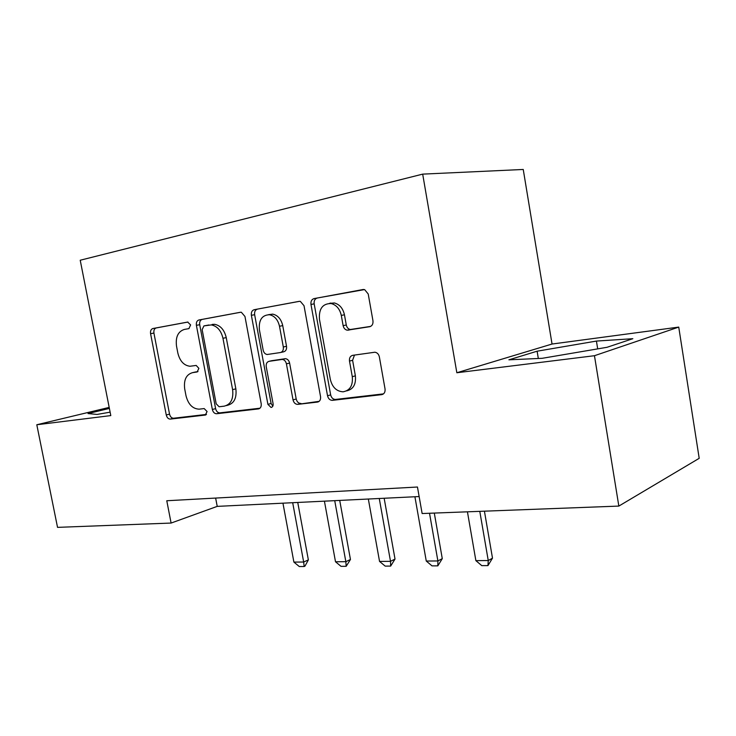 <?xml version="1.0" encoding="UTF-8"?>
<svg xmlns="http://www.w3.org/2000/svg" width="736" height="736" viewBox="0 0 736 736"><rect width="100%" height="100%" fill="white"/><g stroke="black" fill="none" stroke-linecap="round" stroke-linejoin="round"><path stroke-width="1.1" d="M190.624 324.916L187.643 322.074L152.886 328.532C151.009 329.167 150.236 330.878 150.576 333.675L166.262 414.975C166.962 417.643 168.296 419.014 170.274 419.106L205.326 415.049L207.083 411.534L204.176 408.572L199.106 409.17C192.602 408.82 188.241 404.349 186.015 395.784L184.699 388.912C183.614 379.932 186.226 374.514 192.519 372.655L197.138 371.965L198.876 368.359L196.19 365.442L189.962 366.252C183.89 365.488 179.851 361.091 177.845 353.059L176.52 346.141C175.426 337.097 178.02 331.531 184.285 329.452L188.894 328.624L190.624 324.916M369.592 326.738C372.14 326.002 373.262 324.015 372.959 320.758L368.221 294.004L364.605 289.57L314.051 298.586C311.678 299.35 310.647 301.3 310.969 304.437L327.529 395.766C328.293 398.728 329.903 400.255 332.341 400.356L381.653 394.652C384.21 394.036 385.342 392.122 385.038 388.921L379.362 356.896C378.709 354.154 377.218 352.599 374.9 352.222L352.728 355.322C350.253 356.003 349.177 357.926 349.49 361.082L352.286 376.676C353.059 385.462 350.005 390.512 343.105 391.81C336.591 391.423 332.341 387.329 330.354 379.518L319.433 319.166C318.798 308.651 322.736 303.453 331.228 303.554C336.462 305.008 339.82 308.954 341.292 315.413L343.132 325.662C343.73 328.228 345.092 329.728 347.217 330.188L369.978 326.655M456.844 372.747L594.458 355.709L618.838 506.083L699.2 458.316L678.739 327.097L552.046 344.034L523.241 169.464L422.685 174.128L456.844 372.747L552.046 344.034M109.186 407.404L36.8 424.755L110.796 415.592L80.224 260.231L422.685 174.128M36.8 424.755L57.537 527.362L171.102 523.057L217.221 506.377L419.143 496.552M618.838 506.083L422.133 513.535L417.459 487.02L166.778 500.747L171.102 523.057M244.959 316.471L241.334 312.248L240.424 312.266L198.904 319.985C196.898 320.657 196.052 322.432 196.392 325.321L212.354 409.492C213.072 412.234 214.48 413.66 216.586 413.742L258.428 408.912C260.59 408.36 261.51 406.612 261.188 403.668L244.959 316.471M254.15 309.718L299.147 301.355L300.334 301.364L304.014 305.707L320.537 396.603C320.85 399.676 319.838 401.497 317.492 402.077L297.675 404.368C295.329 404.266 293.784 402.776 293.029 399.878L286.414 363.842C285.752 361.192 284.363 359.72 282.238 359.426L269.063 361.321C266.864 361.956 265.917 363.768 266.248 366.758L273.093 403.742C273.314 405.858 272.642 407.1 271.06 407.45L267.904 404.358L251.372 315.302C251.04 312.294 251.97 310.436 254.15 309.718L299.598 301.309M594.458 355.709L678.739 327.097M330.685 303.462L330.602 303.002M215.639 498.07L217.221 506.377M109.388 408.416L88.035 413.558L97.051 414.432L110.124 412.169M632.84 338.698L596.427 341.072L537.114 351.201L508.898 359.821L542.174 358.312L607.044 347.291L632.84 338.698M538.32 358.487L537.114 351.201M597.696 348.882L596.427 341.072M194.672 372.168L197.993 371.588M187.974 322.046L156.234 327.943C154.358 328.578 153.585 330.289 153.925 333.068L169.538 414.129C170.237 416.778 171.571 418.149 173.549 418.241L206.485 414.414M184.285 329.452L189.042 328.587M240.838 312.22L202.225 319.396C200.21 320.068 199.373 321.844 199.714 324.723L215.602 408.627C216.32 411.369 217.727 412.776 219.825 412.868L259.964 408.213M203.927 325.901L202.152 329.645L216.182 403.788L219.126 406.769L224.241 406.152C230.846 404.441 233.634 398.94 232.613 389.648L222.962 338.275C221.085 330.528 217.194 326.076 211.306 324.916L203.927 325.901L208.923 324.999M226.44 405.573L227.479 405.297C234.076 403.576 236.872 398.093 235.851 388.838L232.613 389.648M212.235 324.392L214.608 324.309C220.496 325.468 224.37 329.903 226.246 337.622L235.851 388.838M319.157 401.341L297.776 404.358M271.842 360.686L285.448 358.68C287.564 358.966 288.954 360.438 289.607 363.078L296.203 398.995C296.948 401.884 298.494 403.374 300.831 403.466L300.941 403.457M257.416 309.138C255.236 309.856 254.316 311.714 254.638 314.714L271.096 403.475L272.808 406.171M279.505 326.26C277.96 319.746 274.629 315.9 269.496 314.732C262.007 315.026 258.63 320.022 259.385 329.7L263.166 350.152C263.81 352.746 265.153 354.2 267.214 354.494L280.416 352.544C282.67 351.891 283.636 350.042 283.314 346.996L279.505 326.26L282.734 325.625C281.198 319.13 277.868 315.302 272.752 314.134L268.566 314.649M280.812 352.452L283.627 351.817C285.881 351.164 286.847 349.324 286.525 346.288L283.314 346.996M282.734 325.625L286.525 346.288M329.397 303.361L334.402 302.974C339.627 304.41 342.976 308.356 344.448 314.787L346.279 324.999C346.868 327.548 348.229 329.056 350.345 329.507L370.659 326.388M346.564 390.899C353.234 389.408 356.169 384.385 355.378 375.838L352.286 376.676M354.467 355.074L352.599 360.3L355.378 375.838M363.474 289.441L317.253 298.025C314.879 298.788 313.849 300.73 314.171 303.858L330.657 394.882C331.421 397.826 333.022 399.354 335.46 399.446L383.484 393.88M282.946 503.176L293.894 562.102L303.664 562.028L292.689 502.706M308.366 559.894L304.952 566.15L304.17 566.508L303.664 562.028L308.366 559.894L297.749 502.458M304.17 566.508L299.285 566.536L293.894 562.102M324.42 501.161L335.506 561.77L345.846 561.688L334.724 500.655M350.456 559.498L346.178 566.306L345.846 561.688L350.456 559.498L339.719 500.416M346.178 566.306L341.016 566.334L335.506 561.77M368.331 499.017L379.546 561.421L390.512 561.329L379.261 498.493M395.02 559.075L390.66 566.085L390.512 561.329L395.02 559.075L384.155 498.254M390.66 566.085L385.186 566.113L379.546 561.421M414.911 496.754L426.264 561.044L437.892 560.952L429.52 513.259M442.281 558.633L437.837 565.855L437.892 560.952L442.281 558.633L434.295 513.075M437.837 565.855L432.023 565.883L426.264 561.044M467.434 511.824L475.879 560.648L488.253 560.547L479.789 511.354M492.494 558.155L487.959 565.607L488.253 560.547L492.494 558.155L484.426 511.18M487.959 565.607L481.776 565.634L475.879 560.648M195.804 371.91L192.519 372.655M205.813 414.92L205.326 415.049M173.604 418.232L170.329 419.097M169.538 414.129L166.262 414.975M153.925 333.068L150.576 333.675M156.234 327.943L152.886 328.532M259.247 408.682L258.428 408.912M219.898 412.859L216.66 413.742M215.602 408.627L212.354 409.492M199.714 324.723L196.392 325.321M202.225 319.396L198.904 319.985M226.246 337.622L222.962 338.275M318.467 401.792L317.492 402.077M296.203 398.995L293.029 399.878M289.607 363.078L286.414 363.842M284.896 358.708L281.686 359.453M272.283 360.576L269.063 361.321M271.096 403.475L267.904 404.358M254.638 314.714L251.372 315.302M351.357 329.498L348.22 330.179M346.279 324.999L343.132 325.662M344.448 314.787L341.292 315.413M352.599 360.3L349.49 361.082M382.84 394.303L381.653 394.652M335.588 399.436L332.47 400.347M330.657 394.882L327.529 395.766M314.171 303.858L310.969 304.437M317.253 298.025L314.051 298.586M173.549 418.241L170.274 419.106M219.825 412.868L216.586 413.742M214.608 324.309L211.306 324.916M300.831 403.466L297.675 404.368M285.448 358.68L282.238 359.426M271.777 407.247L271.06 407.45M272.752 314.134L269.496 314.732M350.345 329.507L347.217 330.188M334.402 302.974L331.228 303.554M335.46 399.446L332.341 400.356"/></g></svg>
